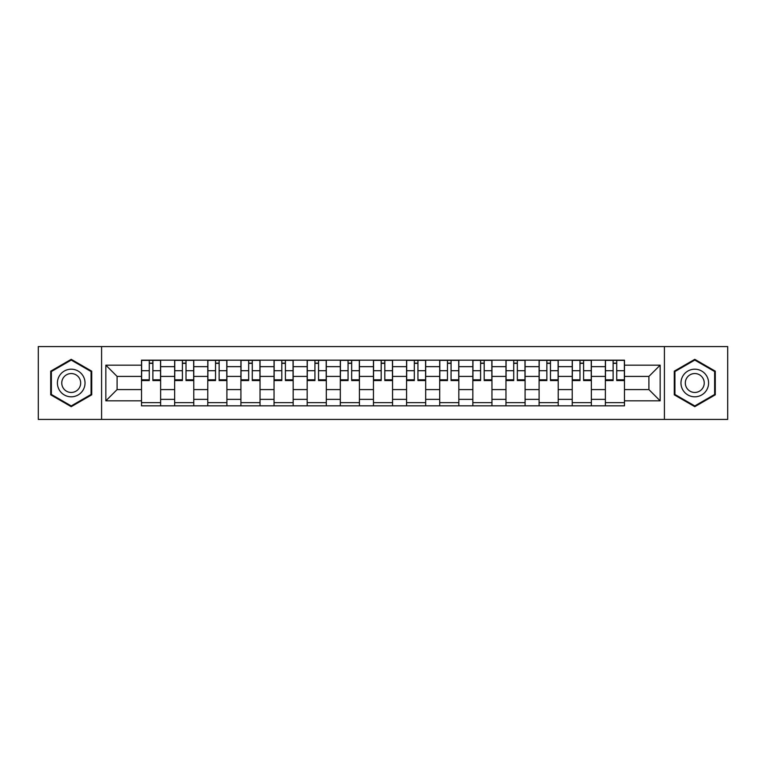 <?xml version="1.0" encoding="UTF-8"?>
<svg xmlns="http://www.w3.org/2000/svg" width="766" height="766" viewBox="0 0 766 766"><rect width="100%" height="100%" fill="white"/><g stroke="black" fill="none" stroke-linecap="round" stroke-linejoin="round"><path stroke-width="1.15" d="M664.409 419.423L727.7 419.423L727.7 346.577L38.3 346.577L38.3 419.423L664.409 419.423L664.409 346.577M174.648 405.827L174.648 366.646L160.63 366.646L160.63 405.827M160.63 366.646L160.63 360.173M174.648 366.646L174.648 360.173M193.769 360.173L193.769 405.827M207.787 405.827L207.787 360.173M226.899 360.173L226.899 405.827M240.917 405.827L240.917 360.173M260.028 360.173L260.028 405.827M274.046 405.827L274.046 360.173M293.158 360.173L293.158 405.827M307.176 405.827L307.176 360.173M326.297 360.173L326.297 405.827M340.315 405.827L340.315 360.173M359.426 360.173L359.426 405.827M373.444 405.827L373.444 360.173M392.556 360.173L392.556 405.827M406.574 405.827L406.574 360.173M425.685 360.173L425.685 405.827M439.703 405.827L439.703 360.173M458.824 360.173L458.824 405.827M472.842 405.827L472.842 360.173M491.954 360.173L491.954 405.827M505.972 405.827L505.972 360.173M525.083 360.173L525.083 405.827M539.101 405.827L539.101 360.173M558.213 360.173L558.213 405.827M572.231 405.827L572.231 360.173M591.352 360.173L591.352 405.827M605.37 405.827L605.37 360.173M605.37 389.588L591.352 389.588M572.231 389.588L558.213 389.588M539.101 389.588L525.083 389.588M505.972 389.588L491.954 389.588M472.842 389.588L458.824 389.588M439.703 389.588L425.685 389.588M406.574 389.588L392.556 389.588M373.444 389.588L359.426 389.588M340.315 389.588L326.297 389.588M307.176 389.588L293.158 389.588M274.046 389.588L260.028 389.588M240.917 389.588L226.899 389.588M207.787 389.588L193.769 389.588M174.648 389.588L160.63 389.588M605.37 376.412L591.352 376.412M572.231 376.412L558.213 376.412M539.101 376.412L525.083 376.412M505.972 376.412L491.954 376.412M472.842 376.412L458.824 376.412M439.703 376.412L425.685 376.412M406.574 376.412L392.556 376.412M373.444 376.412L359.426 376.412M340.315 376.412L326.297 376.412M307.176 376.412L293.158 376.412M274.046 376.412L260.028 376.412M240.917 376.412L226.899 376.412M207.787 376.412L193.769 376.412M174.648 376.412L160.63 376.412M117.093 389.588L141.519 389.588L141.519 376.412L117.093 376.412L117.093 389.588L105.842 400.838L105.842 365.162L141.519 365.162L141.519 376.412M624.482 376.412L624.482 389.588L648.907 389.588L648.907 376.412L624.482 376.412L624.482 360.173L141.519 360.173L141.519 365.162M624.482 365.162L660.158 365.162L660.158 400.838L624.482 400.838L624.482 389.588M141.519 389.588L141.519 405.827L624.482 405.827L624.482 400.838M141.519 400.838L105.842 400.838M101.591 419.423L101.591 346.577M91.719 371.165L71.219 359.331L50.728 371.165L50.728 394.835L71.219 406.669L91.719 394.835L91.719 371.165M715.272 371.165L694.781 359.331L674.281 371.165L674.281 394.835L694.781 406.669L715.272 394.835L715.272 371.165M160.63 402.648L141.519 402.648M149.274 363.352L152.884 363.352M193.769 402.648L174.648 402.648M182.404 363.352L186.014 363.352M226.899 402.648L207.787 402.648M215.533 363.352L219.143 363.352M260.028 402.648L240.917 402.648M248.663 363.352L252.282 363.352M293.158 402.648L274.046 402.648M281.802 363.352L285.412 363.352M326.297 402.648L307.176 402.648M314.931 363.352L318.541 363.352M359.426 402.648L340.315 402.648M348.061 363.352L351.671 363.352M392.556 402.648L373.444 402.648M381.19 363.352L384.81 363.352M425.685 402.648L406.574 402.648M414.329 363.352L417.939 363.352M458.824 402.648L439.703 402.648M447.459 363.352L451.069 363.352M491.954 402.648L472.842 402.648M480.588 363.352L484.198 363.352M525.083 402.648L505.972 402.648M513.718 363.352L517.337 363.352M558.213 402.648L539.101 402.648M546.857 363.352L550.467 363.352M591.352 402.648L572.231 402.648M579.986 363.352L583.596 363.352M624.482 402.648L605.37 402.648M613.116 363.352L616.726 363.352M105.842 365.162L117.093 376.412M648.907 389.588L660.158 400.838M648.907 376.412L660.158 365.162M152.884 379.821L160.525 379.821L160.525 380.558L152.884 380.558L152.884 360.384L160.525 360.384L156.283 360.384M160.525 379.821L160.525 360.384M149.274 363.141L152.884 363.141M145.875 360.384L141.624 360.384L141.624 380.558L149.274 380.558L149.274 360.384L146.191 360.384M141.624 360.384L155.958 360.384M186.014 379.821L193.664 379.821L193.664 380.558L186.014 380.558L186.014 360.384L193.664 360.384L189.413 360.384M193.664 379.821L193.664 360.384M182.404 363.141L186.014 363.141M179.005 360.384L174.753 360.384L174.753 380.558L182.404 380.558L182.404 360.384L179.321 360.384M174.753 360.384L189.097 360.384M219.143 379.821L226.793 379.821L226.793 380.558L219.143 380.558L219.143 360.384L226.793 360.384L222.542 360.384M226.793 379.821L226.793 360.384M215.533 363.141L219.143 363.141M212.134 360.384L207.892 360.384L207.892 380.558L215.533 380.558L215.533 360.384L212.46 360.384M207.892 360.384L222.226 360.384M59.26 389.904A13.807 13.807 0 0 0 78.122 394.959A13.807 13.807 0 0 0 83.178 376.096A13.807 13.807 0 0 0 64.315 371.041A13.807 13.807 0 0 0 59.26 389.904M63.032 387.73A9.451 9.451 0 0 0 75.949 391.187A9.451 9.451 0 0 0 79.405 378.27A9.451 9.451 0 0 0 66.498 374.813A9.451 9.451 0 0 0 63.032 387.73M71.219 360.068L91.077 371.539L91.077 394.461L71.219 405.932L51.36 394.461L51.36 371.539L71.219 360.068M682.822 389.904A13.807 13.807 0 0 0 701.685 394.959A13.807 13.807 0 0 0 706.74 376.096A13.807 13.807 0 0 0 687.878 371.041A13.807 13.807 0 0 0 682.822 389.904M686.595 387.73A9.451 9.451 0 0 0 699.502 391.187A9.451 9.451 0 0 0 702.968 378.27A9.451 9.451 0 0 0 690.051 374.813A9.451 9.451 0 0 0 686.595 387.73M694.781 360.068L714.64 371.539L714.64 394.461L694.781 405.932L674.923 394.461L674.923 371.539L694.781 360.068M252.282 379.821L259.923 379.821L259.923 380.558L252.282 380.558L252.282 360.384L259.923 360.384L255.672 360.384M259.923 379.821L259.923 360.384M248.663 363.141L252.282 363.141M245.273 360.384L241.022 360.384L241.022 380.558L248.663 380.558L248.663 360.384L245.589 360.384M241.022 360.384L255.356 360.384M285.412 379.821L293.052 379.821L293.052 380.558L285.412 380.558L285.412 360.384L293.052 360.384L288.811 360.384M293.052 379.821L293.052 360.384M281.802 363.141L285.412 363.141M278.403 360.384L274.151 360.384L274.151 380.558L281.802 380.558L281.802 360.384L278.719 360.384M274.151 360.384L288.485 360.384M318.541 379.821L326.192 379.821L326.192 380.558L318.541 380.558L318.541 360.384L326.192 360.384L321.94 360.384M326.192 379.821L326.192 360.384M314.931 363.141L318.541 363.141M311.532 360.384L307.281 360.384L307.281 380.558L314.931 380.558L314.931 360.384L311.848 360.384M307.281 360.384L321.624 360.384M351.671 379.821L359.321 379.821L359.321 380.558L351.671 380.558L351.671 360.384L359.321 360.384L355.07 360.384M359.321 379.821L359.321 360.384M348.061 363.141L351.671 363.141M344.662 360.384L340.42 360.384L340.42 380.558L348.061 380.558L348.061 360.384L344.987 360.384M340.42 360.384L354.754 360.384M384.81 379.821L392.451 379.821L392.451 380.558L384.81 380.558L384.81 360.384L392.451 360.384L388.199 360.384M392.451 379.821L392.451 360.384M381.19 363.141L384.81 363.141M377.801 360.384L373.549 360.384L373.549 380.558L381.19 380.558L381.19 360.384L378.117 360.384M373.549 360.384L387.883 360.384M417.939 379.821L425.58 379.821L425.58 380.558L417.939 380.558L417.939 360.384L425.58 360.384L421.338 360.384M425.58 379.821L425.58 360.384M414.329 363.141L417.939 363.141M410.93 360.384L406.679 360.384L406.679 380.558L414.329 380.558L414.329 360.384L411.246 360.384M406.679 360.384L421.013 360.384M451.069 379.821L458.719 379.821L458.719 380.558L451.069 380.558L451.069 360.384L458.719 360.384L454.468 360.384M458.719 379.821L458.719 360.384M447.459 363.141L451.069 363.141M444.06 360.384L439.808 360.384L439.808 380.558L447.459 380.558L447.459 360.384L444.376 360.384M439.808 360.384L454.152 360.384M484.198 379.821L491.849 379.821L491.849 380.558L484.198 380.558L484.198 360.384L491.849 360.384L487.597 360.384M491.849 379.821L491.849 360.384M480.588 363.141L484.198 363.141M477.189 360.384L472.948 360.384L472.948 380.558L480.588 380.558L480.588 360.384L477.515 360.384M472.948 360.384L487.281 360.384M517.337 379.821L524.978 379.821L524.978 380.558L517.337 380.558L517.337 360.384L524.978 360.384L520.727 360.384M524.978 379.821L524.978 360.384M513.718 363.141L517.337 363.141M510.328 360.384L506.077 360.384L506.077 380.558L513.718 380.558L513.718 360.384L510.644 360.384M506.077 360.384L520.411 360.384M550.467 379.821L558.108 379.821L558.108 380.558L550.467 380.558L550.467 360.384L558.108 360.384L553.866 360.384M558.108 379.821L558.108 360.384M546.857 363.141L550.467 363.141M543.458 360.384L539.207 360.384L539.207 380.558L546.857 380.558L546.857 360.384L543.774 360.384M539.207 360.384L553.54 360.384M583.596 379.821L591.247 379.821L591.247 380.558L583.596 380.558L583.596 360.384L591.247 360.384L586.995 360.384M591.247 379.821L591.247 360.384M579.986 363.141L583.596 363.141M576.587 360.384L572.336 360.384L572.336 380.558L579.986 380.558L579.986 360.384L576.903 360.384M572.336 360.384L586.679 360.384M616.726 379.821L624.376 379.821L624.376 380.558L616.726 380.558L616.726 360.384L624.376 360.384L620.125 360.384M624.376 379.821L624.376 360.384M613.116 363.141L616.726 363.141M609.717 360.384L605.475 360.384L605.475 380.558L613.116 380.558L613.116 360.384L610.042 360.384M605.475 360.384L619.809 360.384M572.231 366.646L558.213 366.646M539.101 366.646L525.083 366.646M505.972 366.646L491.954 366.646M472.842 366.646L458.824 366.646M439.703 366.646L425.685 366.646M406.574 366.646L392.556 366.646M373.444 366.646L359.426 366.646M340.315 366.646L326.297 366.646M307.176 366.646L293.158 366.646M274.046 366.646L260.028 366.646M240.917 366.646L226.899 366.646M207.787 366.646L193.769 366.646M605.37 366.646L591.352 366.646M572.231 399.354L558.213 399.354M539.101 399.354L525.083 399.354M505.972 399.354L491.954 399.354M472.842 399.354L458.824 399.354M439.703 399.354L425.685 399.354M406.574 399.354L392.556 399.354M373.444 399.354L359.426 399.354M340.315 399.354L326.297 399.354M307.176 399.354L293.158 399.354M274.046 399.354L260.028 399.354M240.917 399.354L226.899 399.354M207.787 399.354L193.769 399.354M174.648 399.354L160.63 399.354M605.37 399.354L591.352 399.354M152.884 370.696L160.525 370.696M141.624 379.821L149.274 379.821M141.624 370.696L149.274 370.696M186.014 370.696L193.664 370.696M174.753 379.821L182.404 379.821M174.753 370.696L182.404 370.696M219.143 370.696L226.793 370.696M207.892 379.821L215.533 379.821M207.892 370.696L215.533 370.696M252.282 370.696L259.923 370.696M241.022 379.821L248.663 379.821M241.022 370.696L248.663 370.696M285.412 370.696L293.052 370.696M274.151 379.821L281.802 379.821M274.151 370.696L281.802 370.696M318.541 370.696L326.192 370.696M307.281 379.821L314.931 379.821M307.281 370.696L314.931 370.696M351.671 370.696L359.321 370.696M340.42 379.821L348.061 379.821M340.42 370.696L348.061 370.696M384.81 370.696L392.451 370.696M373.549 379.821L381.19 379.821M373.549 370.696L381.19 370.696M417.939 370.696L425.58 370.696M406.679 379.821L414.329 379.821M406.679 370.696L414.329 370.696M451.069 370.696L458.719 370.696M439.808 379.821L447.459 379.821M439.808 370.696L447.459 370.696M484.198 370.696L491.849 370.696M472.948 379.821L480.588 379.821M472.948 370.696L480.588 370.696M517.337 370.696L524.978 370.696M506.077 379.821L513.718 379.821M506.077 370.696L513.718 370.696M550.467 370.696L558.108 370.696M539.207 379.821L546.857 379.821M539.207 370.696L546.857 370.696M583.596 370.696L591.247 370.696M572.336 379.821L579.986 379.821M572.336 370.696L579.986 370.696M616.726 370.696L624.376 370.696M605.475 379.821L613.116 379.821M605.475 370.696L613.116 370.696"/></g></svg>

